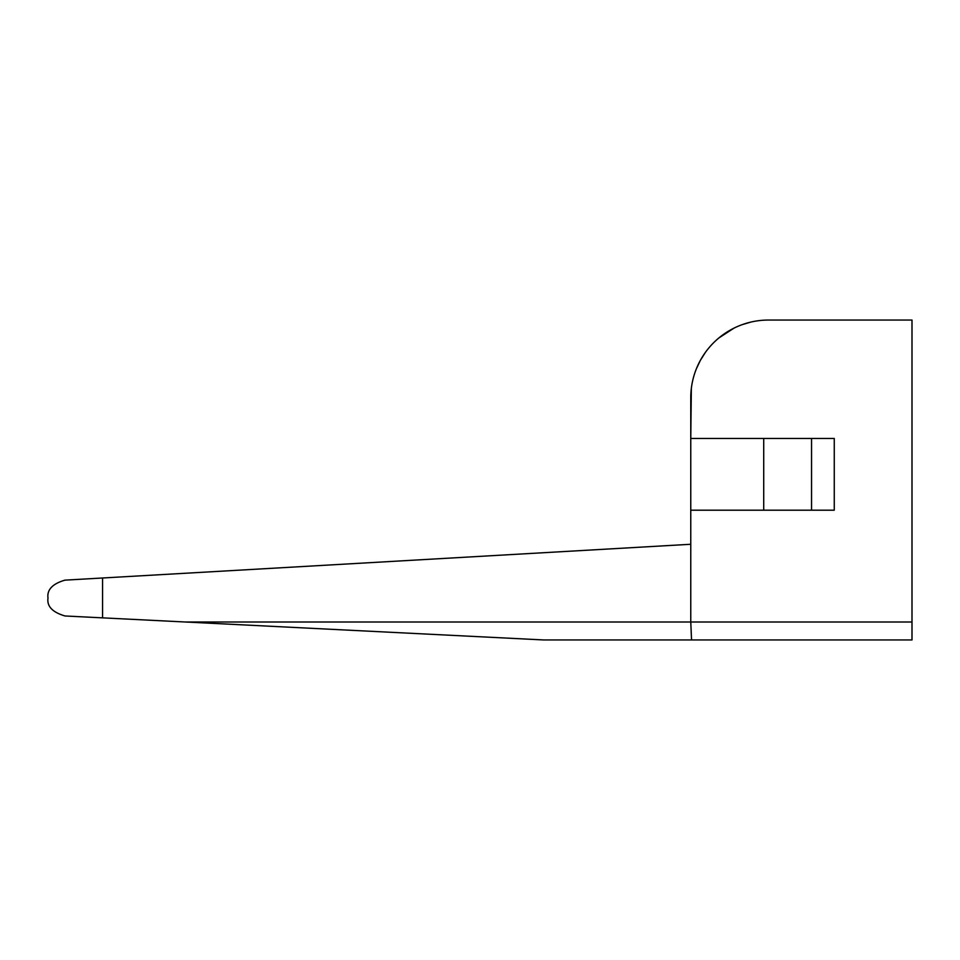 <?xml version="1.0" encoding="UTF-8"?>
<svg xmlns="http://www.w3.org/2000/svg" width="960" height="960" viewBox="0 0 960 960"><rect width="100%" height="100%" fill="white"/><g stroke="black" fill="none" stroke-linecap="round" stroke-linejoin="round"><path stroke-width="1.44" d="M811.548 438.444L811.548 510.192L834.264 510.192L834.264 438.444L690.768 438.444L690.768 397.788L690.768 544.272L64.908 580.152C52.5 583.8 46.86 589.764 48 598.056C46.788 606.324 52.476 612.3 65.04 615.972L102.576 617.856L102.576 577.992M690.768 438.444L691.344 388.332M763.716 438.444L763.716 510.192L690.768 510.192M690.768 397.788A77.736 77.736 0 0 1 768.504 320.052L912 320.052L912 639.948L543.624 639.948L102.576 617.856M691.548 639.948L690.768 622.008L690.768 544.272M811.548 510.192L763.716 510.192M718.86 337.968L733.98 328.14L721.248 336.06M742.164 324.648L750.852 322.08L742.164 324.648M692.928 379.572L693.24 378.348M696.408 368.724L700.224 360.636M700.404 360.312L705.276 352.572M822.312 320.052L912 320.052L822.312 320.052M912 622.008L185.46 622.008"/></g></svg>

